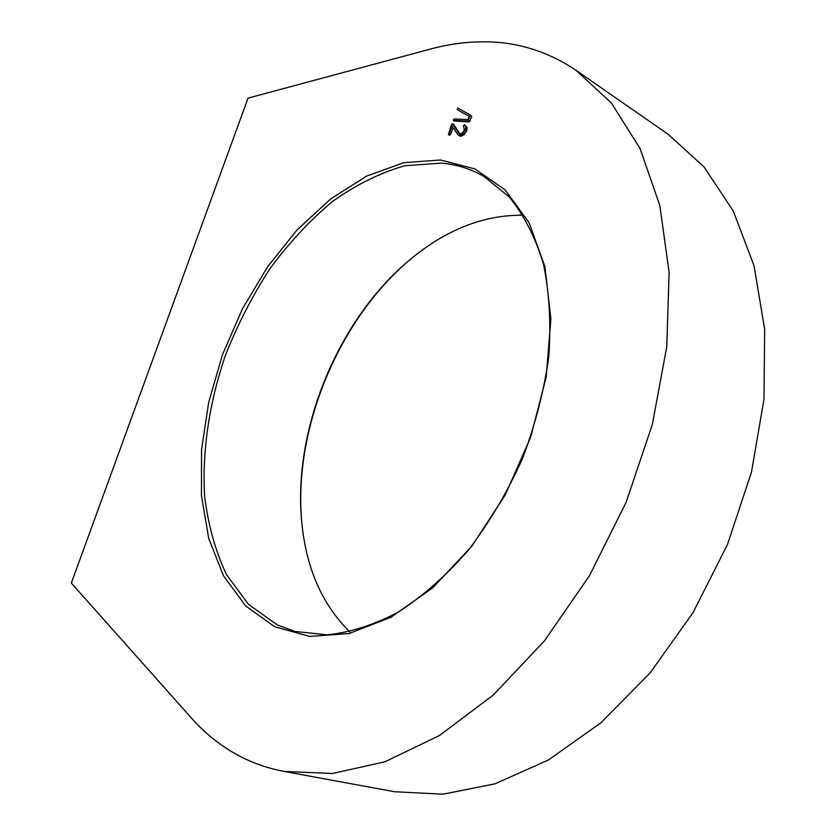 <?xml version="1.0" encoding="UTF-8"?>
<svg xmlns="http://www.w3.org/2000/svg" width="836" height="836" viewBox="0 0 836 836"><rect width="100%" height="100%" fill="white"/><g stroke="black" fill="none" stroke-linecap="round" stroke-linejoin="round"><path stroke-width="1.25" d="M415.471 255.241L413.036 257.195C339.186 317.022 292.328 429.683 301.974 524.214L302.287 527.255M349.761 631.838C322.268 604.71 306.289 568.396 301.817 522.897C292.245 429.161 338.768 317.325 411.991 258.021C447.427 229.095 484.472 214.821 523.117 215.207M274.657 626.728L245.638 605.912L223.494 575.805L208.718 538.394L201.445 495.696L201.56 449.643L208.728 402.064L222.501 354.663L242.325 309.08L267.52 266.903L297.292 229.66L330.701 198.895L366.628 176.103L403.736 162.706L440.436 159.989L474.921 168.903L505.184 189.939L529.167 222.878L544.926 266.621L550.893 319.091L546.169 377.214L530.672 437.176L505.31 494.818L471.88 546.127L432.829 587.739L390.955 617.282L349.061 633.542L309.623 636.426L274.657 626.728M441.272 163.124L404.927 165.737C380.202 172.791 356.073 184.683 332.55 201.445C309.801 220.526 288.922 242.952 269.923 268.732C252.284 295.944 237.424 324.922 225.323 355.645C209.387 402.377 202.072 450.416 204.559 495.33C208.007 524.496 215.322 550.914 226.504 574.604L248.491 604.365L277.28 624.92L295.014 631.452L327.179 634.848C350.221 632.497 373.974 624.9 398.427 612.046C422.817 596.173 446.09 575.617 468.233 550.349C489.185 522.782 507.191 492.394 522.249 459.173C535.186 425.075 544.048 390.882 548.824 356.596C551.133 323.083 549.304 292.088 543.358 263.612C535.239 237.205 523.879 215.009 509.291 197.014L484.211 176.605C470.835 168.882 456.519 164.389 441.272 163.124M576.014 70.308L667.943 134.126L703.943 166.803L733.266 210.996L754.051 265.743L764.668 329.321L763.979 399.211L751.48 472.162L727.466 544.539L693.065 612.589L650.136 672.896L601.063 722.659L548.479 759.955L494.996 783.834L442.986 794.2L394.425 791.723L284.365 771.482C264.73 767.761 246.787 760.927 230.527 750.979C216.033 742.086 203.054 731.176 191.601 718.249L71.332 583.068L248.052 98.126L430.728 48.99C448.023 44.318 465.255 41.925 482.414 41.8C515.99 41.476 547.183 50.975 576.014 70.308L611.492 103.152L640.073 148.526L659.834 205.551L669.124 272.484L666.773 346.668L652.299 424.625L626.101 502.352L589.453 575.743L544.361 640.961L493.407 694.946L439.381 735.555L384.999 761.753L332.676 773.478L284.365 771.482M453.039 127.5L450.52 134.575L449.486 135.181M453.676 124.501L460.093 134.053L462.507 132.861L464.356 129.946L463.468 125.912L464.377 124.648L467.167 127.689L466.76 130.625L464.21 134.627L460.793 136.32L459.831 136.028L457.605 134.335L452.025 125.975L449.245 133.812L450.52 134.575M470.334 115.002L467.982 121.157L453.311 120.332L454.032 118.911L468.014 119.642L469.184 116.329L457.187 109.6L457.867 108.084L470.334 115.002L471.744 116.559L469.268 121.941L454.46 120.969M469.163 116.392L457.187 109.6M467.982 121.157L469.268 121.941M453.509 120.384L454.784 121.168M468.818 120.405L470.104 121.199M470.469 115.765L471.744 116.559M449.245 133.812L448.441 134.554L449.726 135.327M448.441 134.554L451.503 124.449L452.37 123.728L453.875 124.627M464.555 124.71L465.882 126.905L465.474 129.841L462.925 133.844L459.507 135.536L460.793 136.32M459.507 135.536L458.546 135.254M462.925 133.844L464.21 134.627M465.474 129.841L466.76 130.625M465.882 126.905L467.167 127.689M452.6 123.853L458.724 133.185L460.113 134.063M459.048 133.551L459.81 134.011M458.724 133.185L460.009 133.959M301.817 522.897L301.974 524.214M411.991 258.021L413.036 257.195M454.585 121.105L453.311 120.332M449.58 135.275L448.295 134.502M453.791 124.543L452.506 123.759"/></g></svg>
